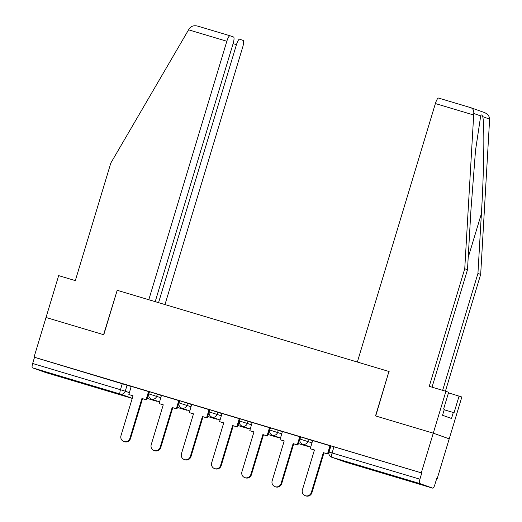 <?xml version="1.0" encoding="UTF-8"?>
<svg xmlns="http://www.w3.org/2000/svg" width="522" height="522" viewBox="0 0 522 522"><rect width="100%" height="100%" fill="white"/><g stroke="black" fill="none" stroke-linecap="round" stroke-linejoin="round"><path stroke-width="0.78" d="M161.513 395.539L149.494 391.696L148.835 393.888L160.848 397.731M191.75 404.576L179.731 400.733L179.066 402.925L191.085 406.768M221.98 413.607L209.968 409.763L209.302 411.956L221.321 415.799M252.217 422.637L240.205 418.794L239.539 420.986L251.558 424.83M282.454 431.674L270.442 427.831L269.776 430.024L281.795 433.867M312.691 440.705L300.672 436.862L300.013 439.054L312.032 442.897M399.78 478.152L411.708 481.552L405.809 479.614L380.616 472.169L399.78 478.152M72.61 380.414L84.531 383.814L78.639 381.876L53.44 374.424L72.61 380.414M436.764 478.367L437.234 478.511L436.77 478.341L434.904 484.52A4.163 0.985 106.6 0 1 432.784 488.181A4.163 0.985 106.6 0 0 432.784 488.181L419.629 483.489L331.829 457.259L344.97 461.944L432.777 488.174L344.983 461.95A4.163 4.045 109.6 0 1 344.781 461.885A4.163 4.163 0 0 0 344.983 461.95A4.163 0.985 106.6 0 0 344.983 461.95A4.163 0.985 106.6 0 0 344.996 461.957M155.21 301.651L233.151 43.502A6.244 1.475 106.6 0 0 233.562 37.023L230.032 35.77A6.244 1.475 106.6 0 0 230.013 35.764A6.244 1.475 106.6 0 0 226.835 41.251L188.572 29.819L110.827 163.027L75.325 280.614L58.66 275.629L46.021 317.48L103.78 334.739L117.202 290.297L388.936 371.475L375.52 415.917L433.28 433.169L449.214 438.852L437.234 478.511M45.518 372.486L132.229 398.39L45.531 372.493A4.163 0.985 -73.4 0 1 45.531 372.493A4.163 0.985 -73.4 0 1 45.518 372.486L32.377 367.801A4.163 0.985 -73.4 0 1 32.651 363.488L34.511 357.309L131.276 386.508M117.196 290.304L103.591 334.68L46.021 317.48L34.047 357.146L421.306 472.834L433.28 433.169L449.214 438.852L461.846 397.001L448.489 392.851M34.511 357.309L34.047 357.146M421.769 472.997L330.909 445.892L329.049 452.072L419.903 479.176L421.769 472.997L421.306 472.834M419.903 479.176A4.163 0.985 106.6 0 0 419.629 483.489M330.589 445.938L312.639 440.542L310.264 448.737L314.433 449.984L302.401 489.845A4.789 4.652 -70.4 0 0 305.253 495.685A4.789 4.652 -70.4 0 0 311.314 492.507L323.346 452.646L328.123 454.107L330.589 445.932M300.541 436.966L282.402 431.505L280.033 439.707L284.196 440.953L272.164 480.808A4.789 4.652 -70.4 0 0 275.016 486.654A4.789 4.652 -70.4 0 0 281.077 483.476L293.116 443.615L297.886 445.077L300.541 436.966M270.305 427.936L252.165 422.474L249.797 430.676L253.96 431.916L241.927 471.777A4.789 4.652 -70.4 0 0 244.779 477.617A4.789 4.652 -70.4 0 0 250.841 474.439L262.879 434.585L267.649 436.04L270.305 427.936M222.026 413.47L219.56 421.639L223.723 422.885L211.691 462.746A4.789 4.652 -70.4 0 0 214.542 468.586A4.789 4.652 -70.4 0 0 220.604 465.409L221.211 465.624L233.243 425.763L237.412 427.009L240.068 418.898L222.026 413.476M209.831 409.868L191.691 404.406L189.323 412.608L193.486 413.855L181.454 453.709A4.789 4.652 -70.4 0 0 184.305 459.556A4.789 4.652 -70.4 0 0 190.373 456.378L202.405 416.517L207.175 417.978L209.831 409.868M179.594 400.837L161.455 395.376L159.086 403.578L163.255 404.818L151.217 444.679A4.789 4.652 -70.4 0 0 154.068 450.519A4.789 4.652 -70.4 0 0 160.137 447.341L172.169 407.486L176.938 408.941L179.594 400.837M149.168 391.748L131.218 386.345L128.849 394.541L133.019 395.787L120.98 435.648A4.789 4.652 -70.4 0 0 123.831 441.488A4.789 4.652 -70.4 0 0 129.9 438.31L141.932 398.449L146.702 399.911L149.175 391.735M389.131 371.533L357.348 362.033L435.387 103.552A6.244 1.475 -73.4 0 1 438.565 98.064L470.857 107.708C472.984 108.53 473.963 110.442 473.774 113.463L464.75 268.758L429.247 386.339L445.912 391.317L433.28 433.169L375.716 415.975L388.936 371.475M311.314 492.507L311.921 492.722A4.789 4.652 109.6 0 1 305.853 495.9L305.253 495.685M310.264 448.737L314.427 450.016M329.982 445.723L327.516 453.892M328.573 452.613L328.906 452.711M328.579 452.581L328.912 452.678M311.921 492.722L323.953 452.861L328.123 454.107M323.953 452.861L323.346 452.646M442.649 390.345L477.937 273.456L480.677 274.435L489.623 119.114C489.388 115.943 487.515 113.705 483.998 112.393M477.937 273.456L481.395 213.713C483.998 171.327 484.651 123.035 482.713 116.647C481.982 114.638 481.31 114.396 480.69 115.923L475.522 150.408L470.942 209.988L467.49 269.737L432.033 387.174M480.677 274.435L445.429 391.174M438.565 98.064A6.244 1.475 -73.4 0 1 438.584 98.071L471.079 107.78L484.364 112.517M445.912 391.317L448.652 392.296L443.602 409.039L444.346 409.3L442.539 415.284L451.504 418.474L453.311 412.497L444.202 409.777M453.311 412.497L454.049 412.765L459.106 396.022M464.75 268.758L467.49 269.737M188.572 29.819L189.388 28.508C191.339 26.015 194.125 25.219 197.76 26.126L230 35.757L197.76 26.126M164.978 304.567L242.763 46.928A6.244 1.475 106.6 0 0 243.174 40.455L239.644 39.196A6.244 1.475 106.6 0 0 239.631 39.189A6.244 1.475 106.6 0 0 236.446 44.677L233.099 43.678M158.564 302.649L236.446 44.677M117.006 290.239L148.796 299.732L226.835 41.251M281.077 483.476L281.684 483.692A4.789 4.652 109.6 0 1 275.616 486.869L275.016 486.654M280.033 439.707L284.19 440.986M299.745 436.686L297.279 444.861M298.336 443.576L307.869 446.427L307.967 446.095M298.343 443.543L307.869 446.427M307.367 445.879L307.262 446.212M281.684 483.692L293.716 443.831L297.886 445.077M293.716 443.831L293.116 443.615M250.841 474.439L251.447 474.655A4.789 4.652 109.6 0 1 245.379 477.832L244.779 477.617M249.797 430.676L253.953 431.948M269.509 427.655L267.042 435.824M268.099 434.545L277.632 437.39L277.73 437.058M268.112 434.513L277.632 437.39M277.13 436.842L277.025 437.175M251.447 474.655L263.479 434.8L267.649 436.04M263.479 434.8L262.879 434.585M221.211 465.624A4.789 4.652 109.6 0 1 215.142 468.802L214.542 468.586M219.56 421.639L223.716 422.918M220.604 465.409L232.642 425.547L237.412 427.009M239.272 418.624L236.805 426.794M237.862 425.515L247.395 428.36L247.493 428.027M237.875 425.482L247.395 428.36M246.893 427.812L246.795 428.144M233.243 425.763L232.642 425.547M190.373 456.378L190.974 456.593A4.789 4.652 109.6 0 1 184.912 459.771L184.305 459.556M189.323 412.608L193.479 413.887M209.041 409.587L206.575 417.763M207.625 416.478L217.159 419.329L217.263 418.996M207.639 416.445L217.159 419.329M216.656 418.781L216.558 419.114M190.974 456.593L203.006 416.732L207.175 417.978M203.006 416.732L202.405 416.517M160.137 447.341L160.737 447.556A4.789 4.652 109.6 0 1 154.675 450.734L154.068 450.519M159.086 403.578L163.242 404.85M178.805 400.557L176.338 408.726M177.389 407.447L186.922 410.292L187.026 409.959M177.402 407.414L186.922 410.292M186.419 409.744L186.321 410.077M160.737 447.556L172.769 407.702L176.938 408.941M172.769 407.702L172.169 407.486M129.9 438.31L130.5 438.526A4.789 4.652 109.6 0 1 124.438 441.703L123.831 441.488M128.849 394.541L133.006 395.82M148.568 391.526L146.101 399.695M147.152 398.416L156.685 401.261L156.789 400.929M147.165 398.384L156.685 401.261M156.182 400.713L156.085 401.046M130.5 438.526L142.539 398.664L146.702 399.911M142.539 398.664L141.932 398.449M157.357 394.058L156.698 396.25A4.163 4.045 109.6 0 1 151.615 399.082A4.163 4.045 -70.4 0 1 151.419 399.017L159.582 401.927M187.594 403.095L186.928 405.287A4.163 4.045 109.6 0 1 181.852 408.113A4.163 4.045 -70.4 0 1 181.656 408.047L189.819 410.958M217.831 412.126L217.165 414.318A4.163 4.045 109.6 0 1 212.089 417.143A4.163 4.045 -70.4 0 1 211.893 417.085L220.056 419.988M248.067 421.156L247.402 423.349A4.163 4.045 109.6 0 1 242.325 426.18A4.163 4.045 -70.4 0 1 242.13 426.115L250.292 429.025M278.304 430.193L277.639 432.386A4.163 4.045 109.6 0 1 272.562 435.211A4.163 4.045 -70.4 0 1 272.367 435.146L280.529 438.056M308.535 439.224L307.876 441.416A4.163 4.045 109.6 0 1 302.799 444.242A4.163 4.045 -70.4 0 1 302.603 444.183L310.766 447.086M127.12 385.027L125.254 391.206L129.41 392.688M132.249 398.338L120.177 394.032L32.377 367.801M333.969 446.767L332.103 452.946A4.163 0.985 -73.4 0 0 331.829 457.259A4.163 4.045 109.6 0 1 331.633 457.2L344.781 461.885M122.318 383.539L120.451 389.719L125.254 391.206A4.163 4.045 -70.4 0 1 120.177 394.032A4.163 0.985 -73.4 0 1 120.451 389.719L32.651 363.488M489.623 119.114L482.713 116.647M480.69 115.923L473.774 113.463M473.65 114.984L435.387 103.552M468.201 257.418L481.395 213.713M300.013 439.054A4.163 4.163 0 0 0 302.603 444.183M269.776 430.024A4.163 4.163 0 0 0 272.367 435.146M239.539 420.986A4.163 4.163 0 0 0 242.13 426.115M209.302 411.956A4.163 4.163 0 0 0 211.893 417.085M179.066 402.925A4.163 4.163 0 0 0 181.656 408.047M148.835 393.888A4.163 4.163 0 0 0 151.419 399.017M329.049 452.072A4.163 4.163 0 0 0 331.633 457.2"/></g></svg>

